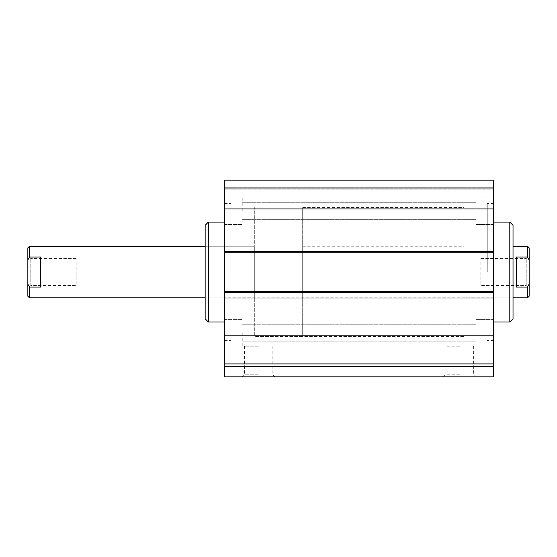 <?xml version="1.0" encoding="UTF-8"?>
<svg xmlns="http://www.w3.org/2000/svg" width="557" height="557" viewBox="0 0 557 557"><rect width="100%" height="100%" fill="white"/><g stroke="black" fill="none" stroke-linecap="round" stroke-linejoin="round"><path stroke-width="0.42" stroke-dasharray="2.79 2.09" d="M230.946 272.053L230.946 203.549L230.946 272.053M224.499 272.053L224.499 203.549L224.499 272.053M487.243 272.053L487.243 203.549L487.243 272.053M493.69 272.053L493.69 203.549L493.69 272.053M230.946 322.023L224.499 322.023M208.381 222.083L208.381 322.023M205.157 225.307L205.157 318.799M205.157 297.842L205.157 246.264L205.157 297.842L254.319 297.842L205.157 297.842M254.319 297.842L254.319 246.264L254.319 297.842M513.032 225.307L513.032 318.799M509.808 322.023L509.808 222.083M302.681 297.842L302.681 246.264L302.681 297.842L513.032 297.842L513.032 246.264L513.032 297.842L463.87 297.842L463.87 246.264L463.87 297.842M493.69 322.023L487.243 322.023M463.87 336.525L463.87 207.58L463.87 336.525L254.319 336.525L254.319 207.58L254.319 336.525L254.319 207.58L254.319 336.525L302.681 336.525L302.681 207.58L302.681 336.525M475.957 210.804L475.957 197.101L475.957 210.804M493.69 210.804L493.69 197.101L493.69 210.804M475.957 333.302L475.957 347.004L475.957 333.302M493.69 333.302L493.69 347.004L493.69 333.302M242.232 210.804L242.232 197.101L242.232 210.804M224.499 210.804L224.499 197.101L224.499 210.804M242.232 333.302L242.232 347.004L242.232 333.302M224.499 333.302L224.499 347.004L224.499 333.302M459.838 376.824L443.4 376.824L459.838 376.824M459.838 374.193L446.032 374.193L459.838 374.193M459.838 346.196L446.032 346.196L459.838 346.196M258.351 376.824L274.796 376.824L258.351 376.824M258.351 374.193L244.544 374.193L258.351 374.193M258.351 346.196L244.544 346.196L258.351 346.196M493.69 292.362L493.69 291.395L224.499 291.395L224.499 298.162L224.499 180.176L224.499 181.143L224.499 180.176L493.69 180.176L224.499 180.176L493.69 180.176L493.69 376.824L224.499 376.824L224.499 291.395L493.69 291.395L493.69 292.362L224.499 292.362M224.499 187.263L224.499 181.143L224.499 188.231L224.499 187.263L493.69 187.263L493.69 181.143L493.69 188.231L493.69 187.263L224.499 187.263M224.499 189.199L224.499 196.941L224.499 189.199L493.69 189.199L493.69 188.231L224.499 188.231L493.69 188.231L493.69 196.941L493.69 189.199L224.499 189.199M224.499 197.902L224.499 196.941L224.499 197.902L493.69 197.902L493.69 196.941L493.69 197.902L224.499 197.902M224.499 252.711L224.499 251.743L224.499 252.711L493.69 252.711L493.69 251.743L493.69 252.711L224.499 252.711L493.69 252.711L493.69 245.936L493.69 252.711M224.499 245.936L224.499 246.904L224.499 245.936L493.69 245.936L224.499 245.936L493.69 245.936L493.69 246.904L493.69 245.936L224.499 245.936M224.499 298.162L224.499 297.201L224.499 298.162L493.69 298.162L224.499 298.162L493.69 298.162L493.69 297.201L493.69 298.162L224.499 298.162M224.499 208.917L493.69 208.917M224.499 188.231L493.69 188.231L224.499 188.231M224.499 291.395L493.69 291.395M224.499 335.182L493.69 335.182M224.499 363.93L493.69 363.93M40.745 287.085L40.745 257.021L29.465 257.021L27.85 259.987L27.85 284.112L29.465 287.085L40.745 287.085L40.745 257.021L40.745 287.085M29.465 287.085L29.465 297.842M27.85 296.233L27.85 284.112M27.85 259.987L27.85 247.872M29.465 246.264L29.465 257.021M27.85 288.491L27.85 255.614L27.85 288.491L30.788 285.553L30.788 258.552L30.788 285.553L76.205 285.553L76.205 258.552L76.205 285.553M302.681 207.58L463.87 207.58M516.255 257.021L516.255 287.085L516.255 257.021L516.255 287.085L527.535 287.085L529.15 284.112L529.15 259.987L527.535 257.021L516.255 257.021M527.535 297.842L527.535 287.085M527.535 257.021L527.535 246.264M529.15 284.112L529.15 296.233M529.15 247.872L529.15 259.987M529.15 288.491L529.15 255.614L529.15 288.491L526.212 285.553L526.212 258.552L526.212 285.553L480.795 285.553L480.795 258.552L480.795 285.553M493.69 297.201L224.499 297.201L493.69 297.201M493.69 246.904L224.499 246.904L493.69 246.904M493.69 251.743L224.499 251.743M224.499 181.143L493.69 181.143L224.499 181.143M493.69 196.941L224.499 196.941L493.69 196.941M224.499 366.318L493.69 366.318M224.499 340.557L230.946 340.557M224.499 203.549L230.946 203.549M493.69 203.549L487.243 203.549M493.69 340.557L487.243 340.557M230.946 222.083L224.499 222.083M254.319 246.264L205.157 246.264L254.319 246.264M493.69 222.083L487.243 222.083M302.681 246.264L463.87 246.264M493.69 197.101L475.957 197.101L493.69 197.101M493.69 224.499L475.957 224.499L493.69 224.499M493.69 319.607L475.957 319.607L493.69 319.607M493.69 347.004L475.957 347.004L493.69 347.004M224.499 224.499L242.232 224.499L224.499 224.499M224.499 197.101L242.232 197.101L224.499 197.101M224.499 347.004L242.232 347.004L224.499 347.004M224.499 319.607L242.232 319.607L224.499 319.607M446.032 346.196L446.032 374.193L443.4 376.824M473.645 346.196L473.645 374.193L476.277 376.824M244.544 346.196L244.544 374.193L241.912 376.824M272.157 346.196L272.157 374.193L274.796 376.824M242.232 341.845L475.957 341.845L242.232 341.845M242.232 324.759L475.957 324.759L242.232 324.759M242.232 219.347L475.957 219.347L242.232 219.347M242.232 202.261L475.957 202.261L242.232 202.261M76.205 258.552L30.788 258.552L27.85 255.614M480.795 258.552L526.212 258.552L529.15 255.614"/><path stroke-width="0.84" d="M224.499 322.023L208.381 322.023L208.381 222.083L224.499 222.083M208.381 222.083L205.157 225.307L205.157 318.799L208.381 322.023M509.808 322.023L513.032 318.799L513.032 225.307L509.808 222.083L509.808 322.023L493.69 322.023M224.499 366.318L224.499 376.824L493.69 376.824L493.69 180.176L224.499 180.176L224.499 366.318L493.69 366.318M224.499 252.711L493.69 252.711M493.69 291.395L224.499 291.395M224.499 335.182L493.69 335.182M224.499 363.93L493.69 363.93M224.499 208.917L493.69 208.917M40.745 287.085L29.465 287.085L27.85 284.112L27.85 259.987L29.465 257.021L40.745 257.021L40.745 287.085M27.85 284.112L27.85 296.233L29.465 297.842L29.465 287.085M29.465 257.021L29.465 246.264L27.85 247.872L27.85 259.987M516.255 287.085L516.255 257.021L527.535 257.021L529.15 259.987L529.15 284.112L527.535 287.085L516.255 287.085M527.535 287.085L527.535 297.842L513.032 297.842M513.032 246.264L527.535 246.264L527.535 257.021M527.535 297.842L529.15 296.233L529.15 284.112M529.15 259.987L529.15 247.872L527.535 246.264M493.69 251.743L224.499 251.743M224.499 292.362L493.69 292.362M509.808 222.083L493.69 222.083M29.465 297.842L205.157 297.842M29.465 246.264L205.157 246.264"/></g></svg>
